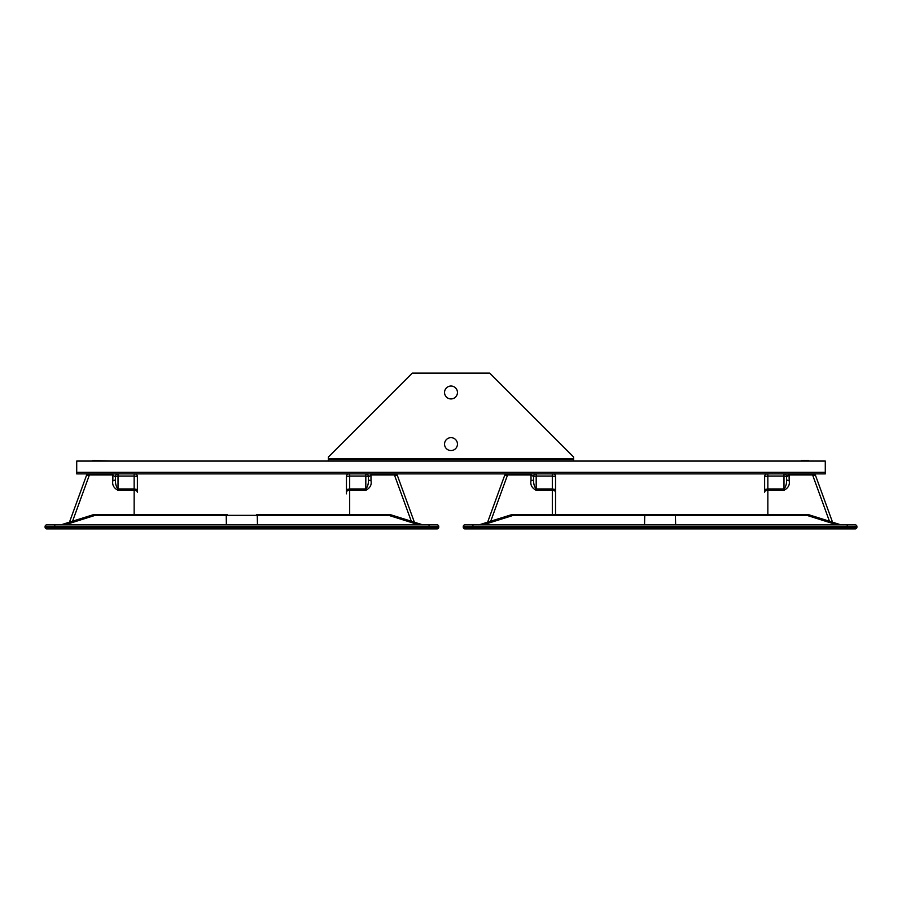 <?xml version="1.0" encoding="UTF-8"?>
<svg xmlns="http://www.w3.org/2000/svg" width="902" height="902" viewBox="0 0 902 902"><rect width="100%" height="100%" fill="white"/><g stroke="black" fill="none" stroke-linecap="round" stroke-linejoin="round"><path stroke-width="1.35" d="M677.098 514.546L643.058 514.546M674.764 514.546A0.812 0.643 90 0 1 675.406 515.346L675.632 524.874L675.406 515.346L644.75 515.346L644.524 524.874L644.75 515.346A0.812 0.643 90 0 1 645.392 514.546L808.068 514.546A0.812 0.688 -90 0 1 808.248 514.58L808.372 514.614M774.559 473.9L770.939 473.9M536.498 473.9L549.217 473.9M552.317 514.546L552.317 490.293L536.183 490.293C531.909 488.061 530.184 484.848 531.019 480.676L531.019 474.959L507.567 474.959L490.722 521.221M555.542 490.722L555.542 493.834L555.542 489.515L552.317 488.963L552.317 476.03L555.542 476.481L555.542 489.515M555.542 492.199L555.542 514.546L555.542 492.199A3.225 1.894 0 0 0 552.317 490.293L552.317 488.963L536.183 488.963C534.243 486.708 533.386 483.438 533.601 479.154L533.601 476.481L531.019 474.959L531.019 473.9L507.014 473.9A2.582 2.582 0 0 0 504.59 475.591L487.632 522.19L504.59 475.591L507.567 474.959L507.567 473.9M536.183 490.293L536.183 476.03L533.601 476.481A2.582 2.582 0 0 1 536.183 473.9L552.317 473.9L552.317 476.03L536.183 476.03L536.183 473.9L531.019 473.9M545.597 473.9L535.585 473.9M553.929 476.425L555.542 476.481A2.582 2.582 0 0 0 552.96 473.9M533.601 479.154A2.582 1.522 0 0 1 531.019 480.676M767.85 514.546L767.85 490.293L783.985 490.293C788.28 487.993 790.005 484.791 789.137 480.676L789.137 474.959L812.601 474.959L829.434 521.221M789.137 480.676A2.582 1.522 180 0 1 786.567 479.154L786.567 476.481L786.567 479.154C786.815 483.359 785.958 486.629 783.985 488.963L767.85 488.963L767.85 490.293A3.225 1.894 180 0 0 764.625 492.199L764.625 492.075M764.625 492.199L764.625 489.515L767.85 488.963L767.85 476.03L764.625 476.481L764.625 489.515M764.625 490.722L764.625 476.481L764.625 490.722M812.601 473.9L813.153 473.9A2.582 2.582 0 0 1 815.577 475.591L832.535 522.19L815.577 475.591L812.601 474.959L812.601 473.9L789.137 473.9L789.137 474.959L787.322 475.399M783.985 490.293L783.985 473.9L767.85 473.9L767.85 476.03L783.985 476.03L786.567 476.481L786.567 477.124L789.137 474.959M783.985 473.9A2.582 2.582 0 0 1 786.567 476.481A2.582 2.582 0 0 0 783.985 473.9L789.137 473.9M764.625 476.481A2.582 2.582 0 0 1 767.207 473.9M463.256 527.264L463.256 526.486A1.612 1.612 0 0 1 464.88 524.874A1.612 1.612 0 0 0 463.256 526.486L472.941 526.486L472.941 527.264L847.215 527.264L847.215 526.486L472.941 526.486L472.941 524.874L855.288 524.874A1.612 1.612 0 0 1 856.9 526.486L856.9 527.264A1.612 1.612 0 0 1 855.288 528.876L464.88 528.876A1.612 1.612 0 0 1 463.256 527.264A1.612 1.612 0 0 0 464.88 528.876A1.612 1.612 0 0 1 463.256 527.264L472.941 527.264L472.941 528.876M463.256 526.486A1.612 1.612 0 0 1 464.88 524.874L472.941 524.874M856.9 527.264A1.612 1.612 0 0 1 855.288 528.876A1.612 1.612 0 0 0 856.9 527.264L847.215 527.264L847.215 528.876M511.795 514.614L511.919 514.58A0.812 0.688 90 0 1 512.088 514.546L643.983 514.546L644.411 515.346L513.317 515.346L483.878 524.614L480.089 524.851L512.708 514.58L513.317 515.346L512.888 514.546A0.812 0.688 90 0 0 512.708 514.58L479.323 524.806M645.392 514.546L643.983 514.546M840.833 524.806L807.448 514.58A0.812 0.688 -90 0 0 807.279 514.546L678.552 514.546M676.477 514.546L675.756 515.346L806.85 515.346L807.279 514.546M480.338 524.874L482.344 524.874M836.143 524.874L482.852 524.874M840.957 524.84L841.138 524.874A0.812 0.688 90 0 1 840.957 524.851L808.316 514.591A0.812 0.812 0 0 0 808.068 514.546M838.161 524.874L839.345 524.874M839.83 524.874L836.289 524.614L806.85 515.346L807.448 514.58L840.066 524.851A0.812 0.688 90 0 0 840.247 524.874M104.361 461.069L111.577 461.069M94.383 461.069L102.242 461.069M92.556 461.069L93.199 461.069M112.502 461.069L92.883 460.527M789.351 461.069L795.181 461.069M797.199 461.069L788.912 461.069M807.313 461.069L810.019 461.069M808.666 460.527L801.472 460.527L805.745 461.069M93.628 514.614L93.752 514.58A0.812 0.688 90 0 1 93.932 514.546L225.827 514.546L226.594 515.346A0.812 0.643 90 0 1 227.236 514.546L224.902 514.546M258.942 514.546L258.355 514.546M256.608 514.546A0.812 0.643 90 0 1 257.25 515.346L257.476 524.874L257.25 515.346L226.594 515.346L226.368 524.874L226.244 515.346L95.15 515.346L65.711 524.614L61.753 524.874L64.177 524.874M365.502 473.9L352.783 473.9M127.441 473.9L131.061 473.9M108.984 473.9L88.847 473.9A2.582 2.582 0 0 0 86.423 475.591L89.399 474.959L72.566 521.221M134.15 514.546L134.15 490.293L118.015 490.293C113.753 488.061 112.028 484.848 112.863 480.676L112.863 474.959L89.399 474.959L89.399 473.9L109.243 473.9M137.375 490.722L137.375 476.481L137.375 489.515L134.15 488.963L134.15 476.03L137.375 476.481L137.375 490.722M112.863 480.676A2.582 1.522 0 0 0 115.433 479.154L115.433 476.481L115.433 479.154C115.23 483.438 116.087 486.708 118.015 488.963L134.15 488.963L134.15 490.293A3.225 1.894 0 0 1 137.375 492.199L137.375 489.515M137.375 489.673L137.375 476.481A2.582 2.582 0 0 0 134.793 473.9M69.465 522.19L86.423 475.591M118.015 490.293L118.015 476.03L115.433 476.481A2.582 2.582 0 0 1 118.015 473.9L134.15 473.9L134.15 476.03L118.015 476.03L118.015 473.9L112.863 473.9L112.863 474.959L115.433 477.124M349.683 514.546L349.683 490.293L365.817 490.293C370.124 487.993 371.849 484.791 370.981 480.676L370.981 474.959L394.433 474.959L411.278 521.221M370.981 480.676A2.582 1.522 180 0 1 368.399 479.154L368.399 476.481L368.399 479.154C368.659 483.359 367.79 486.629 365.817 488.963L349.683 488.963L349.683 490.293A3.225 1.894 180 0 0 346.458 492.199L346.458 492.075M346.458 492.199L346.458 489.515L349.683 488.963L349.683 476.03L346.458 476.481L346.458 489.515M346.458 490.722L346.458 493.834L346.458 490.722M394.433 473.9L394.986 473.9A2.582 2.582 0 0 1 397.41 475.591L414.368 522.19L397.41 475.591L394.433 474.959L394.433 473.9L370.981 473.9L370.981 474.959L368.399 477.124L368.399 476.481L365.817 476.03L365.817 490.293M356.403 473.9L366.415 473.9M365.817 473.9A2.582 2.582 0 0 1 368.399 476.481A2.582 2.582 0 0 0 365.817 473.9L349.683 473.9L349.683 476.03L365.817 476.03L365.817 473.9L370.981 473.9M348.071 476.425L346.458 476.481A2.582 2.582 0 0 1 349.04 473.9M54.785 528.876L54.785 527.264L45.1 527.264A1.612 1.612 0 0 0 46.712 528.876A1.612 1.612 0 0 1 45.1 527.264L45.1 526.486L45.1 527.264A1.612 1.612 0 0 0 46.712 528.876L437.12 528.876A1.612 1.612 0 0 0 438.744 527.264L438.744 526.486A1.612 1.612 0 0 0 437.12 524.874L46.712 524.874A1.612 1.612 0 0 0 45.1 526.486L54.785 526.486L54.785 527.264L429.059 527.264L429.059 526.486L54.785 526.486L54.785 524.874M438.744 527.264A1.612 1.612 0 0 1 437.12 528.876A1.612 1.612 0 0 0 438.744 527.264L429.059 527.264L429.059 528.876M227.236 514.546L225.534 514.546M422.677 524.806L389.292 514.58A0.812 0.688 -90 0 0 389.112 514.546L388.683 515.346L257.589 515.346L258.017 514.546L389.912 514.546A0.812 0.688 -90 0 1 390.081 514.58L390.205 514.614M389.112 514.546L346.458 514.546M225.41 514.546L137.375 514.546M225.026 514.546L94.721 514.546L95.15 515.346L93.752 514.58L61.167 524.806M417.987 524.874L64.685 524.874M421.91 524.874L422.08 524.874A0.812 0.688 90 0 1 421.91 524.851L389.292 514.58L388.683 515.346L418.122 524.614L423.038 524.874M419.994 524.874L421.178 524.874M422.08 524.874L422.97 524.874A0.812 0.688 90 0 1 422.79 524.851L390.149 514.591A0.812 0.812 0 0 0 389.912 514.546M457.449 444.111A6.449 6.449 0 0 0 447.775 438.519A6.449 6.449 0 0 0 447.775 449.692A6.449 6.449 0 0 0 457.449 444.111M457.449 392.483A6.449 6.449 0 0 0 447.775 386.89A6.449 6.449 0 0 0 447.775 398.075A6.449 6.449 0 0 0 457.449 392.483M489.718 373.124L412.282 373.124L328.396 457.01L328.396 461.069L76.715 461.069L76.715 473.9L825.285 473.9L825.285 461.069L573.604 461.069L573.604 457.01L489.718 373.124M573.604 459.49L328.396 459.49M536.183 473.9A2.582 2.582 0 0 0 533.601 476.481M855.288 524.874A1.612 1.612 0 0 1 856.9 526.486L847.215 526.486L847.215 524.874M479.03 524.874A0.812 0.688 -90 0 0 479.21 524.851L480.089 524.851A0.812 0.688 -90 0 1 479.92 524.874M118.015 473.9A2.582 2.582 0 0 0 115.433 476.481M437.12 524.874A1.612 1.612 0 0 1 438.744 526.486L429.059 526.486L429.059 524.874M46.712 524.874A1.612 1.612 0 0 0 45.1 526.486M60.862 524.874A0.812 0.688 -90 0 0 61.043 524.851L94.552 514.58A0.812 0.688 90 0 1 94.721 514.546M573.604 458.667L328.396 458.667M573.604 461.069L328.396 461.069M825.285 472.321L76.715 472.321M478.962 524.874L511.851 514.591A0.812 0.812 0 0 1 512.088 514.546M60.795 524.874L93.684 514.591A0.812 0.812 0 0 1 93.932 514.546"/></g></svg>
